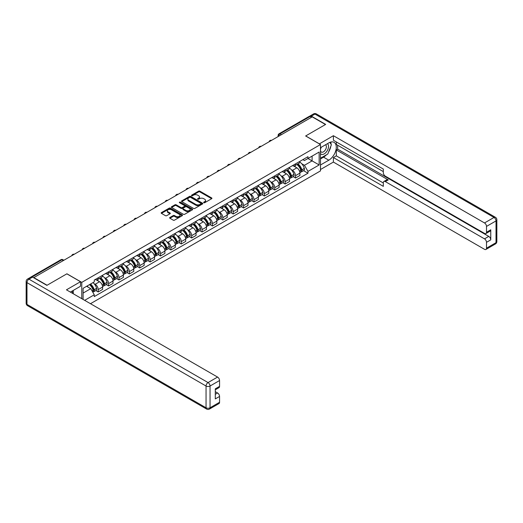 <?xml version="1.0" encoding="UTF-8"?>
<svg xmlns="http://www.w3.org/2000/svg" width="523" height="523" viewBox="0 0 523 523"><rect width="100%" height="100%" fill="white"/><g stroke="black" fill="none" stroke-linecap="round" stroke-linejoin="round"><path stroke-width="0.78" d="M203.807 202.708A0.647 0.373 0 0 0 204.715 202.708L211.658 198.701A0.922 0.536 0 0 0 211.933 198.322A0.922 0.536 0 0 0 211.658 197.942L199.897 191.156A0.922 0.536 0 0 0 198.59 191.156L191.647 195.164A0.647 0.373 0 0 0 192.562 195.694L193.464 195.171A2.955 1.706 0 0 1 197.642 195.171L198.622 195.739A2.955 1.706 0 0 1 199.492 196.949A2.955 1.706 0 0 1 198.622 198.152L197.727 198.675A0.647 0.373 0 0 0 198.642 199.198L199.538 198.681A2.955 1.706 0 0 1 203.722 198.681L204.702 199.25A2.955 1.706 0 0 1 205.565 200.453A2.955 1.706 0 0 1 204.702 201.662L203.807 202.179A0.647 0.373 0 0 0 203.807 202.708L203.807 202.179M169.91 217.49A0.922 0.536 0 0 0 169.635 217.862A0.922 0.536 0 0 0 169.91 218.241L173.205 220.144A0.922 0.536 0 0 0 174.512 220.144L182.226 215.692A0.922 0.536 0 0 0 182.494 215.319A0.922 0.536 0 0 0 182.226 214.94L170.465 208.147A0.922 0.536 0 0 0 169.158 208.147L161.444 212.6A0.922 0.536 0 0 0 161.176 212.979A0.922 0.536 0 0 0 161.444 213.358L165.431 215.659A0.922 0.536 0 0 0 166.739 215.659L170.04 213.75A0.922 0.536 0 0 0 170.308 213.377A0.922 0.536 0 0 0 170.04 212.998L168.06 211.854A2.471 1.425 0 0 1 167.34 210.847A2.471 1.425 0 0 1 168.864 209.527A2.471 1.425 0 0 1 171.557 209.841L179.297 214.306A2.471 1.425 0 0 1 180.023 215.319A2.471 1.425 0 0 1 178.5 216.633A2.471 1.425 0 0 1 175.806 216.326L174.512 215.581A0.922 0.536 0 0 0 173.205 215.581L169.91 217.49L169.91 218.241L173.205 216.352L173.205 215.581M81.765 282.368L66.918 273.797L47.083 285.251L33.832 277.602L312.224 116.877L325.476 124.526L305.635 135.973L320.481 144.544L81.765 282.368L81.765 298.666M193.53 208.416A0.922 0.536 0 0 0 194.837 208.416L202.545 203.963A0.922 0.536 0 0 0 202.819 203.584A0.922 0.536 0 0 0 202.545 203.205L190.784 196.419A0.922 0.536 0 0 0 189.476 196.419L181.769 200.871A0.922 0.536 0 0 0 181.494 201.244A0.922 0.536 0 0 0 181.769 201.623L193.53 208.416M179.768 202.846A0.647 0.373 0 0 1 180.428 202.937L180.428 202.172L192.386 209.076A0.922 0.536 0 0 1 192.654 209.448A0.922 0.536 0 0 1 192.386 209.828L184.671 214.28A0.922 0.536 0 0 1 183.37 214.28L171.603 207.487L174.904 205.598L174.904 204.833L171.603 206.735A0.922 0.536 0 0 0 171.335 207.115A0.922 0.536 0 0 0 171.603 207.487L171.603 206.735M174.904 205.598A0.922 0.536 0 0 1 176.212 205.598L176.212 204.833A0.922 0.536 0 0 0 174.904 204.833M176.212 204.833L180.984 207.585A0.922 0.536 0 0 0 182.292 207.585L184.482 206.317A0.922 0.536 0 0 0 184.75 205.944A0.922 0.536 0 0 0 184.482 205.565L179.513 202.702A0.647 0.373 0 0 1 180.428 202.172M90.486 303.7L320.481 170.91L320.481 144.544M31.086 277.007A1.883 1.085 -120 0 0 30.831 277.085A1.883 1.085 -120 0 0 30.628 277.268M281.407 134.673L280.008 133.862A1.883 1.085 60 0 0 279.066 133.77L309.224 116.361A1.883 1.085 60 0 1 310.165 116.452L280.008 133.862A1.883 1.085 120 0 0 278.674 136.17L278.674 136.248M311.558 117.257L310.165 116.452M295.515 163.882A4.328 2.497 60 0 1 294.619 165.824L299.012 163.287A4.328 2.497 -120 0 0 299.908 161.346M291.344 169.733L292.455 170.374A4.328 2.497 60 0 1 295.515 175.676L299.908 173.139A4.328 2.497 -120 0 0 296.848 167.837L293.704 166.02M299.908 173.139L299.908 175.486L295.515 178.023L293.135 176.65M294.619 165.824A4.328 2.497 60 0 1 292.488 165.628M295.515 175.676L295.515 178.023M285.133 169.877A4.328 2.497 60 0 1 284.237 171.819L288.631 169.282A4.328 2.497 -120 0 0 289.526 167.34M282.747 182.645L285.133 184.018L289.526 181.481L289.526 179.141A4.328 2.497 -120 0 0 286.46 173.832L283.316 172.021M284.237 171.819A4.328 2.497 60 0 1 282.106 171.622M280.962 175.728L282.067 176.369A4.328 2.497 60 0 1 285.133 181.677L285.133 184.018M274.745 175.872A4.328 2.497 60 0 1 273.849 177.813L278.243 175.277A4.328 2.497 -120 0 0 279.138 173.335M272.365 188.64L274.745 190.012L279.138 187.476L279.138 185.135A4.328 2.497 -120 0 0 276.079 179.827L272.934 178.016M273.849 177.813A4.328 2.497 60 0 1 271.718 177.617M270.574 181.729L271.685 182.364A4.328 2.497 60 0 1 274.745 187.672L274.745 190.012M264.363 181.867A4.328 2.497 60 0 1 263.468 183.808L267.861 181.272A4.328 2.497 -120 0 0 268.757 179.33M261.977 194.634L264.363 196.007L268.757 193.471L268.757 191.13A4.328 2.497 -120 0 0 265.697 185.822L262.546 184.011M263.468 183.808A4.328 2.497 60 0 1 261.337 183.612M260.192 187.724L261.297 188.358A4.328 2.497 60 0 1 264.363 193.667L264.363 196.007M253.975 187.862A4.328 2.497 60 0 1 253.08 189.803L257.473 187.267A4.328 2.497 -120 0 0 258.369 185.325M251.596 200.629L253.975 202.002L258.369 199.466L258.369 197.125A4.328 2.497 -120 0 0 255.309 191.823L252.164 190.006M253.08 189.803A4.328 2.497 60 0 1 250.948 189.607M249.811 193.719L250.916 194.36A4.328 2.497 60 0 1 253.975 199.662L253.975 202.002M243.594 193.856A4.328 2.497 60 0 1 242.698 195.798L247.091 193.262A4.328 2.497 -120 0 0 247.987 191.32M241.208 206.624L243.594 208.004L247.987 205.467L247.987 203.12A4.328 2.497 -120 0 0 244.927 197.818L241.776 196.001M242.698 195.798A4.328 2.497 60 0 1 240.567 195.609M239.423 199.714L240.528 200.355A4.328 2.497 60 0 1 243.594 205.657L243.594 208.004M233.206 199.851A4.328 2.497 60 0 1 232.31 201.8L236.703 199.263A4.328 2.497 -120 0 0 237.599 197.315M230.826 212.619L233.206 213.999L237.599 211.462L237.599 209.115A4.328 2.497 -120 0 0 234.539 203.813L231.395 201.996M232.31 201.8A4.328 2.497 60 0 1 230.179 201.603M229.041 205.709L230.146 206.35A4.328 2.497 60 0 1 233.206 211.652L233.206 213.999M222.824 205.846A4.328 2.497 60 0 1 221.929 207.794L226.322 205.258A4.328 2.497 -120 0 0 227.217 203.31M220.438 218.614L222.824 219.993L227.217 217.457L227.217 215.11A4.328 2.497 -120 0 0 224.158 209.808L221.013 207.991M221.929 207.794A4.328 2.497 60 0 1 219.797 207.598M218.653 211.704L219.758 212.345A4.328 2.497 60 0 1 222.824 217.646L222.824 219.993M212.436 211.841A4.328 2.497 60 0 1 211.54 213.789L215.934 211.253A4.328 2.497 -120 0 0 216.829 209.305M210.056 224.615L212.436 225.988L216.829 223.452L216.829 221.105A4.328 2.497 -120 0 0 213.77 215.803L210.625 213.985M211.54 213.789A4.328 2.497 60 0 1 209.409 213.593M208.272 217.699L209.377 218.339A4.328 2.497 60 0 1 212.436 223.641L212.436 225.988M202.055 217.843A4.328 2.497 60 0 1 201.159 219.784L205.552 217.248A4.328 2.497 -120 0 0 206.448 215.306M199.668 230.61L202.055 231.983L206.448 229.447L206.448 227.1A4.328 2.497 -120 0 0 203.388 221.798L200.244 219.98M201.159 219.784A4.328 2.497 60 0 1 199.028 219.588M197.884 223.694L198.988 224.334A4.328 2.497 60 0 1 202.055 229.636L202.055 231.983M191.666 223.837A4.328 2.497 60 0 1 190.771 225.779L195.164 223.243A4.328 2.497 -120 0 0 196.06 221.301M189.287 236.605L191.666 237.978L196.06 235.442L196.06 233.101A4.328 2.497 -120 0 0 193 227.793L189.856 225.975M190.771 225.779A4.328 2.497 60 0 1 188.64 225.583M187.502 229.689L188.607 230.329A4.328 2.497 60 0 1 191.666 235.638L191.666 237.978M181.285 229.832A4.328 2.497 60 0 1 180.389 231.774L184.782 229.237A4.328 2.497 -120 0 0 185.678 227.296M178.899 242.6L181.285 243.973L185.678 241.436L185.678 239.096A4.328 2.497 -120 0 0 182.619 233.788L179.474 231.977M180.389 231.774A4.328 2.497 60 0 1 178.258 231.578M177.114 235.683L178.225 236.324A4.328 2.497 60 0 1 181.285 241.633L181.285 243.973M170.897 235.827A4.328 2.497 60 0 1 170.001 237.769L174.394 235.232A4.328 2.497 -120 0 0 175.29 233.291M168.517 248.595L170.897 249.968L175.29 247.431L175.29 245.091A4.328 2.497 -120 0 0 172.23 239.782L169.086 237.972M170.001 237.769A4.328 2.497 60 0 1 167.87 237.573M166.732 241.685L167.837 242.319A4.328 2.497 60 0 1 170.897 247.627L170.897 249.968M160.515 241.822A4.328 2.497 60 0 1 159.62 243.764L164.013 241.227A4.328 2.497 -120 0 0 164.908 239.286M158.129 254.59L160.515 255.963L164.908 253.426L164.908 251.086A4.328 2.497 -120 0 0 161.849 245.784L158.704 243.966M159.62 243.764A4.328 2.497 60 0 1 157.488 243.568M156.344 247.68L157.456 248.32A4.328 2.497 60 0 1 160.515 253.622L160.515 255.963M150.127 247.817A4.328 2.497 60 0 1 149.232 249.759L153.625 247.222A4.328 2.497 -120 0 0 154.52 245.28M147.748 260.585L150.127 261.964L154.52 259.428L154.52 257.081A4.328 2.497 -120 0 0 151.461 251.779L148.316 249.961M149.232 249.759A4.328 2.497 60 0 1 147.1 249.569M145.963 253.675L147.068 254.315A4.328 2.497 60 0 1 150.127 259.617L150.127 261.964M139.746 253.812A4.328 2.497 60 0 1 138.85 255.76L143.243 253.224A4.328 2.497 -120 0 0 144.139 251.275M137.359 266.58L139.746 267.959L144.139 265.423L144.139 263.076A4.328 2.497 -120 0 0 141.079 257.774L137.935 255.956M138.85 255.76A4.328 2.497 60 0 1 136.719 255.564M135.575 259.67L136.686 260.31A4.328 2.497 60 0 1 139.746 265.612L139.746 267.959M129.358 259.807A4.328 2.497 60 0 1 128.462 261.755L132.855 259.218A4.328 2.497 -120 0 0 133.751 257.27M126.978 272.575L129.358 273.954L133.751 271.417L133.751 269.07A4.328 2.497 -120 0 0 130.691 263.769L127.547 261.951M128.462 261.755A4.328 2.497 60 0 1 126.331 261.559M125.193 265.664L126.298 266.305A4.328 2.497 60 0 1 129.358 271.607L129.358 273.954M118.976 265.802A4.328 2.497 60 0 1 118.08 267.75L122.474 265.213A4.328 2.497 -120 0 0 123.369 263.265M116.596 278.569L118.976 279.949L123.369 277.412L123.369 275.065A4.328 2.497 -120 0 0 120.31 269.763L117.165 267.946M118.08 267.75A4.328 2.497 60 0 1 115.949 267.554M114.805 271.659L115.916 272.3A4.328 2.497 60 0 1 118.976 277.602L118.976 279.949M108.588 271.803A4.328 2.497 60 0 1 107.692 273.745L112.085 271.208A4.328 2.497 -120 0 0 112.981 269.267M106.208 284.571L108.588 285.944L112.988 283.407L112.988 281.06A4.328 2.497 -120 0 0 109.922 275.758L106.777 273.941M107.692 273.745A4.328 2.497 60 0 1 105.561 273.549M104.423 277.654L105.528 278.295A4.328 2.497 60 0 1 108.588 283.597L108.588 285.944M98.206 277.798A4.328 2.497 60 0 1 97.311 279.74L101.704 277.203A4.328 2.497 -120 0 0 102.6 275.261M95.827 290.566L98.206 291.939L102.6 289.402L102.6 287.055A4.328 2.497 -120 0 0 99.54 281.753L96.395 279.936M97.311 279.74A4.328 2.497 60 0 1 95.179 279.544M94.035 283.649L95.147 284.29A4.328 2.497 60 0 1 98.206 289.592L98.206 291.939M302.876 159.633L304.438 160.535L319.148 152.043L312.094 156.116L312.094 160.881L304.438 165.301L301.732 163.738M83.098 299.431L83.098 288.323L94.277 281.871L94.277 280.06L307.962 156.691L307.962 158.502L319.148 164.954L307.962 171.413L304.438 165.301M319.148 152.043L319.148 164.954M83.098 293.089L90.754 288.67L94.277 294.782L94.277 296.587L307.962 173.218L307.962 171.413M94.277 294.782L84.661 300.339M90.754 288.67L86.622 286.29M303.517 170.655L307.962 173.218M204.062 202.8L204.702 202.427A2.955 1.706 0 0 0 205.565 201.224L205.565 200.453M199.492 196.949L199.492 197.714A2.955 1.706 0 0 1 198.622 198.923L197.988 199.289M211.658 197.942L211.658 198.701L199.897 191.921A0.922 0.536 0 0 0 198.59 191.921L191.908 195.785M202.545 203.205L202.545 203.963L190.784 197.184A0.922 0.536 0 0 0 189.476 197.184L181.782 201.63L181.769 200.871M200.91 203.852A0.647 0.373 0 0 0 200.91 203.323L190.588 197.361A0.647 0.373 0 0 0 189.672 197.361L188.725 197.91A2.955 1.706 0 0 0 187.862 199.113A2.955 1.706 0 0 0 188.725 200.322L195.785 204.395A2.955 1.706 0 0 0 199.963 204.395L200.91 203.852L200.91 204.617A0.647 0.373 0 0 0 201.1 204.356L201.1 203.584M187.862 199.113L187.862 199.884A2.955 1.706 0 0 0 188.725 201.094L188.725 200.322M200.91 204.617L199.963 205.166A2.955 1.706 0 0 1 195.785 205.166L188.725 201.094M176.212 205.598L180.984 208.35A0.922 0.536 0 0 0 182.292 208.35L184.482 207.088A0.922 0.536 0 0 0 184.75 206.709L184.75 205.944M180.428 202.937L192.372 209.834M185.933 210.442A2.471 1.425 0 0 0 188.626 210.749A2.471 1.425 0 0 0 190.15 209.435A2.471 1.425 0 0 0 189.431 208.422L186.698 206.846A0.922 0.536 0 0 0 185.39 206.846L183.207 208.115A0.922 0.536 0 0 0 182.932 208.487A0.922 0.536 0 0 0 183.207 208.867L185.933 210.442L185.933 211.214A2.471 1.425 0 0 0 188.626 211.521A2.471 1.425 0 0 0 190.15 210.2L190.15 209.435M182.932 208.487L182.932 209.259A0.922 0.536 0 0 0 183.207 209.638L183.207 208.867M185.933 211.214L183.207 209.638M180.023 215.319L180.023 216.084A2.471 1.425 0 0 1 178.5 217.405A2.471 1.425 0 0 1 175.806 217.097L174.512 216.352A0.922 0.536 0 0 0 173.205 216.352M167.34 210.847L167.34 211.619A2.471 1.425 0 0 0 168.06 212.626L168.06 211.854M170.04 212.998L170.04 213.75L168.06 212.626M182.213 215.705L170.465 208.919A0.922 0.536 0 0 0 169.158 208.919L161.457 213.364L161.444 212.6M297.149 164.359A5.93 3.426 60 0 1 297.182 164.379A5.93 3.426 60 0 1 301.085 169.7L301.117 169.825A1.151 0.667 60 0 1 300.934 170.727A1.151 0.667 60 0 1 300.908 170.746M296.894 164.51A7.152 4.132 60 0 1 300.823 170.413L300.856 170.537A2.38 1.373 60 0 1 300.483 172.407L299.895 172.747M300.888 171.877A2.38 1.373 -120 0 0 301.549 171.792A2.38 1.373 -120 0 0 301.921 169.923L301.889 169.798A7.152 4.132 -120 0 0 297.96 163.895M299.823 162.104A7.152 4.132 60 0 1 304.321 168.399L304.353 168.517A2.38 1.373 60 0 1 303.981 170.387L301.549 171.792M294.449 165.909A7.152 4.132 60 0 1 295.946 167.314M299.424 167.327L300.339 167.85M319.35 143.897L333.393 135.705L484.507 222.948L494.026 217.457L314.957 114.073L311.362 116.145L325.672 124.409L305.7 135.941L319.35 143.818M320.481 147.702L328.804 142.897A10.591 6.113 120 0 1 334.099 142.367A10.591 6.113 120 0 1 335.72 150.859A10.591 6.113 120 0 1 328.804 160.188L320.481 164.993M320.481 169.53L333.393 162.071L333.393 157.541L383.32 186.365L383.32 182.749A2.824 1.628 -120 0 1 383.908 181.455A2.824 1.628 -120 0 1 385.32 181.599L484.507 238.861L488.77 236.403A2.824 1.628 60 0 1 490.764 239.861L490.764 229.793A2.824 1.628 60 0 1 490.182 231.088L485.919 233.546A2.824 1.628 -120 0 0 486.501 232.251L486.501 226.413A2.824 1.628 -120 0 0 484.507 222.948M337.655 145.237L337.655 149.16L336.322 149.931L336.322 155.847L333.393 157.541M336.322 141.936L336.322 144.472L383.32 171.603M485.919 233.546A2.824 1.628 -120 0 1 484.507 233.408L385.32 176.14A2.824 1.628 -120 0 1 383.32 172.682L383.32 169.066L333.393 140.242L333.393 135.705M333.393 162.071L484.507 249.314A2.824 1.628 -120 0 0 485.919 249.458A2.824 1.628 -120 0 0 486.501 248.164L486.501 242.319A2.824 1.628 -120 0 0 484.507 238.861M311.362 116.145A2.824 1.628 -120 0 0 309.949 116.008A2.824 1.628 -120 0 0 309.649 116.276M336.322 149.931L388.249 179.905L385.32 181.599M337.655 149.16L488.77 236.403M336.322 155.847L383.32 182.978M383.908 181.455L386.837 179.768A2.824 1.628 60 0 1 388.249 179.905M320.481 158.92L323.541 157.155A10.591 6.113 120 0 0 326.476 154.769M328.581 151.997A10.591 6.113 120 0 0 330.863 146.12M331.033 144.224A10.591 6.113 120 0 0 330.771 142.06M32.57 277.105L28.974 279.177A2.824 1.628 -120 0 0 27.562 279.04L31.158 276.961A2.824 1.628 60 0 1 32.57 277.105L46.88 285.368L66.852 273.836L80.496 281.714L80.496 286.251L71.043 291.71A10.591 6.113 120 0 0 70.409 292.109M80.496 281.714L66.454 289.827L217.561 377.07A2.824 1.628 60 0 1 219.562 380.528L219.562 386.373A2.824 1.628 60 0 1 218.974 387.661L215.299 389.785M73.24 292.991L73.24 290.442M215.299 394.29L217.561 392.982A2.824 1.628 60 0 1 219.562 396.441L219.562 402.279A2.824 1.628 60 0 1 218.974 403.573L209.455 409.071A2.824 1.628 -120 0 0 210.043 407.777L219.562 402.279M219.562 386.373L215.299 388.831L215.299 398.899L219.562 396.441M217.561 392.982L215.299 391.675M320.481 153.579A6.119 3.53 120 0 0 325.345 153.056A6.119 3.53 120 0 0 328.536 146.394A6.119 3.53 120 0 0 327.424 143.688M320.991 147.401A6.119 3.53 120 0 0 320.481 148.506M320.481 150.552A4.191 2.419 120 0 0 321.325 152.062A4.191 2.419 120 0 0 324.554 150.944A4.191 2.419 120 0 0 326.385 146.728A4.191 2.419 120 0 0 325.515 144.806A4.191 2.419 120 0 0 325.502 144.799M321.338 147.205A4.191 2.419 120 0 0 320.481 149.715M329.758 142.413L331.392 144.74L327.803 154.004L320.612 158.155M71.965 291.174L73.508 293.9M286.767 170.361A5.93 3.426 60 0 1 286.794 170.374A5.93 3.426 60 0 1 290.696 175.695L290.736 175.82A1.151 0.667 60 0 1 290.553 176.728A1.151 0.667 60 0 1 290.526 176.741M286.506 170.505A7.152 4.132 60 0 1 290.442 176.408L290.474 176.532A2.38 1.373 60 0 1 290.102 178.402L289.507 178.742M290.507 177.872A2.38 1.373 -120 0 0 291.161 177.787A2.38 1.373 -120 0 0 291.54 175.918L291.507 175.793A7.152 4.132 -120 0 0 287.572 169.89M289.435 168.099A7.152 4.132 60 0 1 293.933 174.394L293.972 174.519A2.38 1.373 60 0 1 293.593 176.382L291.161 177.787M284.067 171.904A7.152 4.132 60 0 1 285.558 173.316M289.042 173.322L289.951 173.852M276.379 176.356A5.93 3.426 60 0 1 276.412 176.369A5.93 3.426 60 0 1 280.315 181.69L280.348 181.814A1.151 0.667 60 0 1 280.165 182.723A1.151 0.667 60 0 1 280.138 182.736M276.124 176.506A7.152 4.132 60 0 1 280.053 182.409L280.086 182.527A2.38 1.373 60 0 1 279.713 184.397L279.125 184.737M280.119 183.867A2.38 1.373 -120 0 0 280.779 183.782A2.38 1.373 -120 0 0 281.152 181.912L281.119 181.788A7.152 4.132 -120 0 0 277.19 175.885M279.053 174.094A7.152 4.132 60 0 1 283.551 180.389L283.584 180.513A2.38 1.373 60 0 1 283.211 182.377L280.779 183.782M273.679 177.898A7.152 4.132 60 0 1 275.176 179.311M278.654 179.317L279.57 179.847M265.998 182.35A5.93 3.426 60 0 1 266.024 182.364A5.93 3.426 60 0 1 269.927 187.685L269.966 187.809A1.151 0.667 60 0 1 269.783 188.718A1.151 0.667 60 0 1 269.757 188.731M265.736 182.501A7.152 4.132 60 0 1 269.672 188.404L269.705 188.522A2.38 1.373 60 0 1 269.332 190.392L268.737 190.732M269.737 189.869A2.38 1.373 -120 0 0 270.391 189.777A2.38 1.373 -120 0 0 270.77 187.907L270.737 187.79A7.152 4.132 -120 0 0 266.802 181.886M268.665 180.089A7.152 4.132 60 0 1 273.163 186.384L273.202 186.508A2.38 1.373 60 0 1 272.823 188.372L270.391 189.777M263.298 183.893A7.152 4.132 60 0 1 264.788 185.305M268.273 185.312L269.182 185.842M255.61 188.345A5.93 3.426 60 0 1 255.642 188.358A5.93 3.426 60 0 1 259.545 193.687L259.578 193.804A1.151 0.667 60 0 1 259.395 194.713A1.151 0.667 60 0 1 259.369 194.726M255.355 188.496A7.152 4.132 60 0 1 259.284 194.399L259.316 194.523A2.38 1.373 60 0 1 258.944 196.387L258.355 196.726M259.349 195.864A2.38 1.373 -120 0 0 260.009 195.772A2.38 1.373 -120 0 0 260.382 193.909L260.349 193.785A7.152 4.132 -120 0 0 256.42 187.881M258.284 186.083A7.152 4.132 60 0 1 262.781 192.379L262.814 192.503A2.38 1.373 60 0 1 262.441 194.366L260.009 195.772M252.91 189.888A7.152 4.132 60 0 1 254.407 191.3M257.885 191.307L258.8 191.836M245.228 194.34A5.93 3.426 60 0 1 245.254 194.36A5.93 3.426 60 0 1 249.157 199.681L249.196 199.799A1.151 0.667 60 0 1 249.013 200.708A1.151 0.667 60 0 1 248.987 200.721M244.967 194.491A7.152 4.132 60 0 1 248.902 200.394L248.935 200.518A2.38 1.373 60 0 1 248.562 202.381L247.967 202.721M248.968 201.858A2.38 1.373 -120 0 0 249.621 201.767A2.38 1.373 -120 0 0 250.001 199.904L249.968 199.779A7.152 4.132 -120 0 0 246.032 193.876M247.895 192.078A7.152 4.132 60 0 1 252.393 198.374L252.432 198.498A2.38 1.373 60 0 1 252.053 200.368L249.621 201.767M242.528 195.883A7.152 4.132 60 0 1 244.019 197.295M247.503 197.302L248.412 197.831M234.84 200.335A5.93 3.426 60 0 1 234.873 200.355A5.93 3.426 60 0 1 238.776 205.676L238.808 205.801A1.151 0.667 60 0 1 238.625 206.703A1.151 0.667 60 0 1 238.599 206.716M234.585 200.486A7.152 4.132 60 0 1 238.514 206.389L238.547 206.513A2.38 1.373 60 0 1 238.174 208.376L237.586 208.716M238.58 207.853A2.38 1.373 -120 0 0 239.24 207.762A2.38 1.373 -120 0 0 239.612 205.899L239.58 205.774A7.152 4.132 -120 0 0 235.651 199.871M237.514 198.08A7.152 4.132 60 0 1 242.012 204.369L242.044 204.493A2.38 1.373 60 0 1 241.672 206.363L239.24 207.762M232.14 201.878A7.152 4.132 60 0 1 233.637 203.29M237.115 203.303L238.03 203.826M224.459 206.33A5.93 3.426 60 0 1 224.485 206.35A5.93 3.426 60 0 1 228.388 211.671L228.427 211.795A1.151 0.667 60 0 1 228.244 212.698A1.151 0.667 60 0 1 228.218 212.711M224.197 206.48A7.152 4.132 60 0 1 228.133 212.384L228.165 212.508A2.38 1.373 60 0 1 227.793 214.371L227.198 214.718M228.198 213.848A2.38 1.373 -120 0 0 228.852 213.757A2.38 1.373 -120 0 0 229.231 211.893L229.198 211.769A7.152 4.132 -120 0 0 225.263 205.866M227.126 204.075A7.152 4.132 60 0 1 231.624 210.364L231.663 210.488A2.38 1.373 60 0 1 231.284 212.358L228.852 213.757M221.759 207.873A7.152 4.132 60 0 1 223.249 209.285M226.734 209.298L227.642 209.821M214.07 212.325A5.93 3.426 60 0 1 214.103 212.345A5.93 3.426 60 0 1 218.006 217.666L218.039 217.79A1.151 0.667 60 0 1 217.856 218.692A1.151 0.667 60 0 1 217.83 218.706M213.815 212.475A7.152 4.132 60 0 1 217.745 218.379L217.784 218.503A2.38 1.373 60 0 1 217.405 220.366L216.816 220.713M217.81 219.843A2.38 1.373 -120 0 0 218.47 219.752A2.38 1.373 -120 0 0 218.843 217.888L218.81 217.764A7.152 4.132 -120 0 0 214.881 211.861M216.744 210.069A7.152 4.132 60 0 1 221.242 216.365L221.275 216.483A2.38 1.373 60 0 1 220.902 218.353L218.47 219.752M211.37 213.874A7.152 4.132 60 0 1 212.868 215.28M216.345 215.293L217.261 215.816M203.689 218.32A5.93 3.426 60 0 1 203.715 218.339A5.93 3.426 60 0 1 207.618 223.661L207.657 223.785A1.151 0.667 60 0 1 207.474 224.687A1.151 0.667 60 0 1 207.448 224.707M203.427 218.47A7.152 4.132 60 0 1 207.363 224.374L207.396 224.498A2.38 1.373 60 0 1 207.023 226.367L206.428 226.707M207.428 225.838A2.38 1.373 -120 0 0 208.082 225.753A2.38 1.373 -120 0 0 208.461 223.883L208.429 223.759A7.152 4.132 -120 0 0 204.493 217.856M206.356 216.064A7.152 4.132 60 0 1 210.854 222.36L210.893 222.478A2.38 1.373 60 0 1 210.514 224.347L208.082 225.753M200.989 219.869A7.152 4.132 60 0 1 202.479 221.275M205.964 221.288L206.873 221.811M193.301 224.315A5.93 3.426 60 0 1 193.333 224.334A5.93 3.426 60 0 1 197.236 229.656L197.269 229.78A1.151 0.667 60 0 1 197.086 230.689A1.151 0.667 60 0 1 197.06 230.702M193.046 224.465A7.152 4.132 60 0 1 196.975 230.368L197.014 230.493A2.38 1.373 60 0 1 196.635 232.362L196.047 232.702M197.04 231.833A2.38 1.373 -120 0 0 197.701 231.748A2.38 1.373 -120 0 0 198.073 229.878L198.04 229.754A7.152 4.132 -120 0 0 194.111 223.851M195.975 222.059A7.152 4.132 60 0 1 200.472 228.355L200.505 228.479A2.38 1.373 60 0 1 200.132 230.342L197.701 231.748M190.601 225.864A7.152 4.132 60 0 1 192.098 227.276M195.576 227.283L196.491 227.812M182.919 230.316A5.93 3.426 60 0 1 182.945 230.329A5.93 3.426 60 0 1 186.848 235.651L186.888 235.775A1.151 0.667 60 0 1 186.704 236.684A1.151 0.667 60 0 1 186.678 236.697M182.658 230.466A7.152 4.132 60 0 1 186.593 236.37L186.626 236.488A2.38 1.373 60 0 1 186.253 238.357L185.658 238.697M186.659 237.828A2.38 1.373 -120 0 0 187.319 237.743A2.38 1.373 -120 0 0 187.692 235.873L187.659 235.749A7.152 4.132 -120 0 0 183.723 229.845M185.587 228.054A7.152 4.132 60 0 1 190.084 234.35L190.124 234.474A2.38 1.373 60 0 1 189.744 236.337L187.319 237.743M180.219 231.859A7.152 4.132 60 0 1 181.71 233.271M185.194 233.278L186.103 233.807M172.531 236.311A5.93 3.426 60 0 1 172.564 236.324A5.93 3.426 60 0 1 176.467 241.646L176.499 241.77A1.151 0.667 60 0 1 176.316 242.679A1.151 0.667 60 0 1 176.29 242.692M172.276 236.461A7.152 4.132 60 0 1 176.205 242.365L176.244 242.482A2.38 1.373 60 0 1 175.865 244.352L175.277 244.692M176.271 243.829A2.38 1.373 -120 0 0 176.931 243.738A2.38 1.373 -120 0 0 177.304 241.868L177.271 241.75A7.152 4.132 -120 0 0 173.342 235.847M175.205 234.049A7.152 4.132 60 0 1 179.703 240.345L179.735 240.469A2.38 1.373 60 0 1 179.363 242.332L176.931 243.738M169.831 237.854A7.152 4.132 60 0 1 171.328 239.266M174.806 239.273L175.721 239.802M162.15 242.306A5.93 3.426 60 0 1 162.176 242.319A5.93 3.426 60 0 1 166.079 247.647L166.118 247.765A1.151 0.667 60 0 1 165.935 248.673A1.151 0.667 60 0 1 165.909 248.686M161.888 242.456A7.152 4.132 60 0 1 165.824 248.36L165.856 248.484A2.38 1.373 60 0 1 165.484 250.347L164.889 250.687M165.889 249.824A2.38 1.373 -120 0 0 166.549 249.733A2.38 1.373 -120 0 0 166.922 247.863L166.889 247.745A7.152 4.132 -120 0 0 162.954 241.842M164.817 240.044A7.152 4.132 60 0 1 169.315 246.34L169.354 246.464A2.38 1.373 60 0 1 168.975 248.327L166.549 249.733M159.45 243.849A7.152 4.132 60 0 1 160.947 245.261M164.425 245.267L165.333 245.797M151.762 248.301A5.93 3.426 60 0 1 151.794 248.32A5.93 3.426 60 0 1 155.697 253.642L155.73 253.76A1.151 0.667 60 0 1 155.547 254.668A1.151 0.667 60 0 1 155.521 254.681M151.507 248.451A7.152 4.132 60 0 1 155.436 254.355L155.475 254.479A2.38 1.373 60 0 1 155.096 256.342L154.507 256.682M155.501 255.819A2.38 1.373 -120 0 0 156.161 255.727A2.38 1.373 -120 0 0 156.534 253.864L156.501 253.74A7.152 4.132 -120 0 0 152.572 247.837M154.435 246.039A7.152 4.132 60 0 1 158.933 252.334L158.966 252.459A2.38 1.373 60 0 1 158.593 254.328L156.161 255.727M149.062 249.844A7.152 4.132 60 0 1 150.559 251.256M154.037 251.262L154.952 251.792M141.38 254.296A5.93 3.426 60 0 1 141.413 254.315A5.93 3.426 60 0 1 145.309 259.637L145.348 259.761A1.151 0.667 60 0 1 145.165 260.663A1.151 0.667 60 0 1 145.139 260.676M141.118 254.446A7.152 4.132 60 0 1 145.054 260.349L145.087 260.474A2.38 1.373 60 0 1 144.714 262.337L144.119 262.677M145.119 261.814A2.38 1.373 -120 0 0 145.78 261.722A2.38 1.373 -120 0 0 146.152 259.859L146.12 259.735A7.152 4.132 -120 0 0 142.184 253.832M144.047 252.034A7.152 4.132 60 0 1 148.545 258.329L148.584 258.454A2.38 1.373 60 0 1 148.205 260.323L145.78 261.722M138.68 255.839A7.152 4.132 60 0 1 140.177 257.251M143.655 257.264L144.564 257.787M130.992 260.291A5.93 3.426 60 0 1 131.025 260.31A5.93 3.426 60 0 1 134.927 265.632L134.96 265.756A1.151 0.667 60 0 1 134.777 266.658A1.151 0.667 60 0 1 134.751 266.671M130.737 260.441A7.152 4.132 60 0 1 134.666 266.344L134.705 266.469A2.38 1.373 60 0 1 134.326 268.332L133.738 268.678M134.731 267.809A2.38 1.373 -120 0 0 135.392 267.717A2.38 1.373 -120 0 0 135.764 265.854L135.732 265.73A7.152 4.132 -120 0 0 131.803 259.826M133.666 258.035A7.152 4.132 60 0 1 138.164 264.324L138.196 264.448A2.38 1.373 60 0 1 137.824 266.318L135.392 267.717M128.292 261.833A7.152 4.132 60 0 1 129.789 263.246M133.267 263.259L134.182 263.782M120.61 266.285A5.93 3.426 60 0 1 120.643 266.305A5.93 3.426 60 0 1 124.539 271.627L124.579 271.751A1.151 0.667 60 0 1 124.396 272.653A1.151 0.667 60 0 1 124.369 272.666M120.349 266.436A7.152 4.132 60 0 1 124.284 272.339L124.317 272.463A2.38 1.373 60 0 1 123.944 274.327L123.35 274.673M124.35 273.804A2.38 1.373 -120 0 0 125.01 273.712A2.38 1.373 -120 0 0 125.383 271.849L125.35 271.725A7.152 4.132 -120 0 0 121.414 265.821M123.278 264.03A7.152 4.132 60 0 1 127.775 270.326L127.815 270.443A2.38 1.373 60 0 1 127.435 272.313L125.01 273.712M117.91 267.835A7.152 4.132 60 0 1 119.407 269.24M122.885 269.253L123.794 269.776M110.222 272.28A5.93 3.426 60 0 1 110.255 272.3A5.93 3.426 60 0 1 114.158 277.621L114.191 277.746A1.151 0.667 60 0 1 114.007 278.648A1.151 0.667 60 0 1 113.981 278.661M109.967 272.431A7.152 4.132 60 0 1 113.896 278.334L113.936 278.458A2.38 1.373 60 0 1 113.556 280.328L112.968 280.668M113.962 279.798A2.38 1.373 -120 0 0 114.622 279.713A2.38 1.373 -120 0 0 114.995 277.844L114.962 277.72A7.152 4.132 -120 0 0 111.033 271.816M112.896 270.025A7.152 4.132 60 0 1 117.394 276.321L117.427 276.438A2.38 1.373 60 0 1 117.054 278.308L114.622 279.713M107.522 273.83A7.152 4.132 60 0 1 109.019 275.235M112.497 275.248L113.413 275.771M99.841 278.275A5.93 3.426 60 0 1 99.873 278.295A5.93 3.426 60 0 1 103.77 283.616L103.809 283.741A1.151 0.667 60 0 1 103.626 284.649A1.151 0.667 60 0 1 103.6 284.662M99.579 278.426A7.152 4.132 60 0 1 103.515 284.329L103.547 284.453A2.38 1.373 60 0 1 103.175 286.323L102.58 286.663M103.58 285.793A2.38 1.373 -120 0 0 104.24 285.708A2.38 1.373 -120 0 0 104.613 283.839L104.58 283.714A7.152 4.132 -120 0 0 100.645 277.811M102.508 276.02A7.152 4.132 60 0 1 107.006 282.315L107.045 282.44A2.38 1.373 60 0 1 106.666 284.303L104.24 285.708M97.141 279.825A7.152 4.132 60 0 1 98.638 281.23M102.116 281.243L103.024 281.773M89.773 284.473A5.93 3.426 60 0 1 93.388 289.611L93.421 289.735A1.151 0.667 60 0 1 93.238 290.644A1.151 0.667 60 0 1 93.212 290.657M89.472 284.643A7.152 4.132 60 0 1 93.127 290.324L93.166 290.448A2.38 1.373 60 0 1 92.839 292.285M93.192 291.788A2.38 1.373 -120 0 0 93.852 291.703A2.38 1.373 -120 0 0 94.232 289.834L94.192 289.709A7.152 4.132 -120 0 0 90.538 284.028M92.97 282.623A7.152 4.132 60 0 1 96.624 288.31L96.657 288.435A2.38 1.373 60 0 1 96.284 290.298L93.852 291.703M87.047 286.048A7.152 4.132 60 0 1 88.25 287.232M91.728 287.238L92.643 287.768M278.739 136.209L278.674 136.17A1.883 1.085 0 0 1 278.125 135.398L278.125 136.562M108.588 283.597L112.988 281.06M118.976 277.602L123.369 275.065M129.358 271.607L133.751 269.07M139.746 265.612L144.139 263.076M150.127 259.617L154.52 257.081M160.515 253.622L164.908 251.086M170.897 247.627L175.29 245.091M181.285 241.633L185.678 239.096M191.666 235.638L196.06 233.101M202.055 229.636L206.448 227.1M212.436 223.641L216.829 221.105M222.824 217.646L227.217 215.11M233.206 211.652L237.599 209.115M243.594 205.657L247.987 203.12M253.975 199.662L258.369 197.125M264.363 193.667L268.757 191.13M274.745 187.672L279.138 185.135M285.133 181.677L289.526 179.141M98.206 289.592L102.6 287.055M95.147 284.29L99.54 281.753M105.528 278.295L109.922 275.758M115.916 272.3L120.31 269.763M126.298 266.305L130.691 263.769M136.686 260.31L141.079 257.774M147.068 254.315L151.461 251.779M157.456 248.32L161.849 245.784M167.837 242.319L172.23 239.782M178.225 236.324L182.619 233.788M188.607 230.329L193 227.793M198.988 224.334L203.388 221.798M209.377 218.339L213.77 215.803M219.758 212.345L224.158 209.808M230.146 206.35L234.539 203.813M240.528 200.355L244.927 197.818M250.916 194.36L255.309 191.823M261.297 188.358L265.697 185.822M271.685 182.364L276.079 179.827M282.067 176.369L286.46 173.832M292.455 170.374L296.848 167.837M271.372 140.465A1.883 1.085 120 0 0 270.535 140.942M260.984 146.46A1.883 1.085 120 0 0 260.153 146.937M250.602 152.454A1.883 1.085 120 0 0 249.765 152.938M240.214 158.449A1.883 1.085 120 0 0 239.384 158.933M229.832 164.444A1.883 1.085 120 0 0 228.996 164.928M219.444 170.439A1.883 1.085 120 0 0 218.614 170.923M209.063 176.441A1.883 1.085 120 0 0 208.226 176.918M198.675 182.435A1.883 1.085 120 0 0 197.844 182.913M188.293 188.43A1.883 1.085 120 0 0 187.456 188.908M177.905 194.425A1.883 1.085 120 0 0 177.075 194.902M167.523 200.42A1.883 1.085 120 0 0 166.687 200.897M157.135 206.415A1.883 1.085 120 0 0 156.305 206.892M146.754 212.41A1.883 1.085 120 0 0 145.917 212.894M136.366 218.405A1.883 1.085 120 0 0 135.535 218.889M125.984 224.4A1.883 1.085 120 0 0 125.147 224.883M115.596 230.401A1.883 1.085 120 0 0 114.766 230.878M105.215 236.396A1.883 1.085 120 0 0 104.378 236.873M94.826 242.391A1.883 1.085 120 0 0 93.996 242.868M84.445 248.386A1.883 1.085 120 0 0 83.608 248.863M74.057 254.381A1.883 1.085 120 0 0 73.227 254.858M63.322 260.578L61.923 259.768L32.204 276.929M63.878 260.258L62.865 259.676A1.883 1.085 120 0 0 61.923 259.768A1.883 1.085 60 0 0 60.982 259.676L30.831 277.085M204.702 202.427L204.702 201.662M197.727 199.198L197.727 198.675M198.622 198.923L198.622 198.152M191.647 195.694L191.647 195.164M198.59 191.921L198.59 191.156M199.897 191.921L199.897 191.156M189.476 197.184L189.476 196.419M190.784 197.184L190.784 196.419M195.785 205.166L195.785 204.395M199.963 205.166L199.963 204.395M180.984 208.35L180.984 207.585M182.292 208.35L182.292 207.585M184.482 207.088L184.482 206.317M192.386 209.828L192.386 209.076M174.512 216.352L174.512 215.581M175.806 217.097L175.806 216.326M169.158 208.919L169.158 208.147M170.465 208.919L170.465 208.147M182.226 215.692L182.226 214.94M299.555 171.289L300.856 170.537M301.921 169.923L304.353 168.517M301.889 169.798L304.321 168.399M299.516 171.171L301.176 170.204M486.501 232.251L490.764 229.793M490.764 239.861L486.501 242.319M486.501 248.164L496.02 242.665L496.02 220.915L486.501 226.413M323.541 157.155L328.804 160.188M496.02 242.665A2.824 1.628 60 0 1 495.438 243.96A2.824 2.824 0 0 0 496.85 241.515A2.824 1.628 180 0 1 496.02 242.665M496.02 220.915A2.824 1.628 0 0 0 496.85 219.758A2.824 2.824 0 0 0 495.438 217.313A2.824 1.628 -60 0 0 494.026 217.457A2.824 1.628 60 0 1 496.02 220.915M309.949 116.008L313.545 113.929A2.824 1.628 60 0 1 314.957 114.073A2.824 1.628 -60 0 1 316.369 113.929L495.438 217.313M27.562 279.04A2.824 2.824 0 0 0 26.15 281.485A2.824 1.628 180 0 0 26.98 282.636A2.824 1.628 -60 0 1 28.974 279.177L208.043 382.561A2.824 1.628 -60 0 0 206.049 386.026L26.98 282.636L26.98 304.393L206.049 407.777L206.049 386.026A2.824 1.628 0 0 0 210.043 386.026L210.043 407.777A2.824 1.628 180 0 1 206.049 407.777A2.824 1.628 -60 0 0 206.631 409.071A2.824 2.824 0 0 0 209.455 409.071M219.562 380.528L210.043 386.026A2.824 1.628 -120 0 0 208.043 382.561L217.561 377.07M27.562 305.687A2.824 1.628 -60 0 1 26.98 304.393A2.824 1.628 0 0 1 26.15 303.242A2.824 2.824 0 0 0 27.562 305.687L206.631 409.071M289.173 177.284L290.474 176.532M291.54 175.918L293.972 174.519M291.507 175.793L293.933 174.394M289.127 177.166L290.788 176.199M278.785 183.279L280.086 182.527M281.152 181.912L283.584 180.513M281.119 181.788L283.551 180.389M278.746 183.161L280.406 182.194M268.404 189.274L269.705 188.522M270.77 187.907L273.202 186.508M270.737 187.79L273.163 186.384M269.665 188.391L270.018 188.188M268.358 189.156L269.672 188.404M258.016 195.275L259.316 194.523M260.382 193.909L262.814 192.503M260.349 193.785L262.781 192.379M257.976 195.151L259.637 194.183M247.634 201.27L248.935 200.518M250.001 199.904L252.432 198.498M249.968 199.779L252.393 198.374M248.896 200.387L249.249 200.178M247.588 201.152L248.902 200.394M237.246 207.265L238.547 206.513M239.612 205.899L242.044 204.493M239.58 205.774L242.012 204.369M237.207 207.147L238.867 206.173M226.864 213.26L228.165 212.508M229.231 211.893L231.663 210.488M229.198 211.769L231.624 210.364M226.819 213.142L228.479 212.168M216.476 219.255L217.784 218.503M218.843 217.888L221.275 216.483M218.81 217.764L221.242 216.365M216.437 219.137L218.098 218.169M206.095 225.25L207.396 224.498M208.461 223.883L210.893 222.478M208.429 223.759L210.854 222.36M206.049 225.132L207.709 224.164M195.707 231.244L197.014 230.493M198.073 229.878L200.505 228.479M198.04 229.754L200.472 228.355M196.975 230.362L197.328 230.159M195.667 231.127L196.975 230.368M185.325 237.239L186.626 236.488M187.692 235.873L190.124 234.474M187.659 235.749L190.084 234.35M185.279 237.122L186.94 236.154M174.937 243.234L176.244 242.482M177.304 241.868L179.735 240.469M177.271 241.75L179.703 240.345M176.205 242.352L176.558 242.149M174.898 243.117L176.205 242.365M164.555 249.229L165.856 248.484M166.922 247.863L169.354 246.464M166.889 247.745L169.315 246.34M164.51 249.111L166.17 248.144M154.167 255.231L155.475 254.479M156.534 253.864L158.966 252.459M156.501 253.74L158.933 252.334M154.128 255.113L155.789 254.139M143.786 261.225L145.087 260.474M146.152 259.859L148.584 258.454M146.12 259.735L148.545 258.329M145.048 260.343L145.401 260.134M143.74 261.108L145.054 260.349M133.398 267.22L134.705 266.469M135.764 265.854L138.196 264.448M135.732 265.73L138.164 264.324M133.358 267.103L135.019 266.129M123.016 273.215L124.317 272.463M125.383 271.849L127.815 270.443M125.35 271.725L127.775 270.326M124.278 272.333L124.631 272.13M122.97 273.098L124.284 272.339M112.628 279.21L113.936 278.458M114.995 277.844L117.427 276.438M114.962 277.72L117.394 276.321M112.589 279.092L114.249 278.125M102.247 285.205L103.547 284.453M104.613 283.839L107.045 282.44M104.58 283.714L107.006 282.315M102.201 285.087L103.861 284.12M92.126 291.05L93.166 290.448M94.232 289.834L96.657 288.435M94.192 289.709L96.624 288.31M92.061 290.945L93.48 290.115M271.529 140.373A1.883 1.883 0 0 0 269.11 141.766M261.14 146.368A1.883 1.883 0 0 0 258.728 147.761M250.759 152.363A1.883 1.883 0 0 0 248.34 153.755M240.371 158.358A1.883 1.883 0 0 0 237.958 159.75M229.989 164.353A1.883 1.883 0 0 0 227.57 165.752M219.601 170.348A1.883 1.883 0 0 0 217.189 171.747M209.22 176.343A1.883 1.883 0 0 0 206.801 177.742M198.838 182.344A1.883 1.883 0 0 0 196.419 183.736M188.45 188.339A1.883 1.883 0 0 0 186.031 189.731M178.068 194.334A1.883 1.883 0 0 0 175.65 195.726M167.68 200.329A1.883 1.883 0 0 0 165.268 201.721M157.299 206.324A1.883 1.883 0 0 0 154.88 207.716M146.911 212.318A1.883 1.883 0 0 0 144.498 213.711M136.529 218.313A1.883 1.883 0 0 0 134.11 219.712M126.141 224.308A1.883 1.883 0 0 0 123.729 225.707M115.76 230.303A1.883 1.883 0 0 0 113.341 231.702M105.371 236.304A1.883 1.883 0 0 0 102.959 237.697M94.99 242.299A1.883 1.883 0 0 0 92.571 243.692M84.602 248.294A1.883 1.883 0 0 0 82.189 249.687M74.22 254.289A1.883 1.883 0 0 0 71.801 255.682M62.865 259.676A1.883 1.883 0 0 0 60.982 259.676M279.066 133.77A1.883 1.883 0 0 0 278.125 135.398M485.919 249.458L495.438 243.96M496.85 241.515L496.85 219.758M316.369 113.929A2.824 2.824 0 0 0 313.545 113.929M26.15 281.485L26.15 303.242"/></g></svg>

